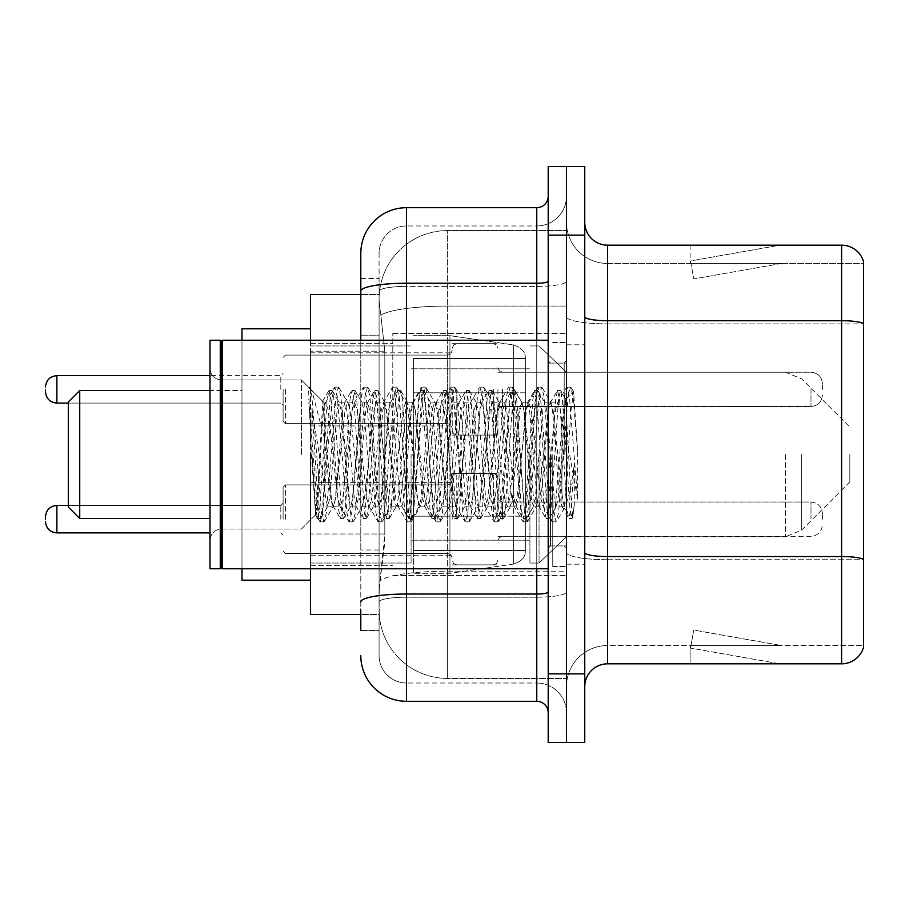 <?xml version="1.0" encoding="UTF-8"?>
<svg xmlns="http://www.w3.org/2000/svg" width="909" height="909" viewBox="0 0 909 909"><rect width="100%" height="100%" fill="white"/><g stroke="black" fill="none" stroke-linecap="round" stroke-linejoin="round"><path stroke-width="0.68" stroke-dasharray="4.54 3.41" d="M566.477 454.5L566.477 333.387L566.477 454.5M392.802 454.5L392.802 333.387L392.802 454.5M452.216 389.37L452.216 435.081L452.216 389.37M310.537 389.37L310.537 352.806L310.537 389.37M452.216 519.175L452.216 473.464L452.216 519.175M310.537 519.175L310.537 482.611L310.537 519.175M497.916 389.37L497.916 435.081L497.916 389.37M497.916 519.175L497.916 473.464L497.916 519.175M566.477 519.175L566.477 502.029L566.477 519.175M360.805 335.194L379.087 335.194L379.087 550.002L379.087 278.54L379.087 335.194L360.805 335.194L360.805 550.002L360.805 294.539L379.246 294.539L379.189 295.47A68.561 68.561 0 0 1 447.648 230.556L566.477 230.556L447.648 230.556L447.648 306.083L447.648 230.556A68.561 68.561 0 0 0 379.189 295.47L379.246 294.539L310.537 294.539L310.537 534.003L384.814 534.003L384.371 545.911L379.371 587.044L384.814 534.003L384.814 351.192L384.814 534.003L310.537 534.003L310.537 614.461L379.246 614.461L379.087 609.894A68.561 68.561 0 0 0 447.648 678.444L566.477 678.444L566.477 571.17L566.477 678.444L447.648 678.444L447.648 571.17L447.648 678.444A68.561 68.561 0 0 1 379.087 609.894L379.087 595.952L379.246 614.461L360.805 614.461M379.371 587.044L379.087 595.952L379.371 587.044M310.537 454.5L310.537 580.181L310.537 454.5M566.477 230.556L566.477 306.083L566.477 230.556M566.477 571.17L566.477 306.083L566.477 571.17L447.648 571.17A68.561 11.908 180 0 0 379.917 581.237A68.561 11.908 180 0 1 447.648 571.17L566.477 571.17M566.477 389.37L566.477 406.516L566.477 389.37M379.189 295.47C378.78 298.095 379.348 304.697 380.882 315.287L384.814 351.192L380.882 315.287C379.348 304.685 378.78 298.084 379.189 295.47A68.561 68.561 0 0 1 447.648 230.556M310.537 568.761L310.537 340.239M360.805 630.46L379.087 630.46L379.087 550.002L379.087 630.46L360.805 630.46L360.805 340.239M360.805 655.594A45.7 45.7 0 0 0 406.516 701.305L406.516 683.023A27.418 27.418 0 0 1 379.087 655.594L379.087 291.175L379.087 655.594A27.418 27.418 0 0 0 406.516 683.023L536.764 683.023L536.764 609.894L536.764 701.305A11.431 11.431 0 0 1 548.195 712.724L548.195 196.276L548.195 712.724M566.477 609.894L566.477 281.245L566.477 609.894M548.195 454.5L548.195 568.761L548.195 454.5M548.195 235.124L548.195 166.563L566.477 166.563L566.477 235.124L566.477 166.563L584.76 166.563L584.76 235.124L566.477 235.124L566.477 673.876L566.477 235.124L548.195 235.124L548.195 673.876L566.477 673.876L566.477 742.437L566.477 673.876L584.76 673.876L584.76 235.124M584.76 673.876L584.76 742.437L548.195 742.437L548.195 673.876M566.477 196.276L566.477 281.245L566.477 196.276A29.713 29.713 0 0 1 536.764 225.977A29.713 29.713 0 0 0 566.477 196.276A29.713 29.713 0 0 1 536.764 225.977L536.764 683.023L406.516 683.023L406.516 597.19L536.764 597.19A29.713 5.159 0 0 0 566.477 592.032A29.713 5.159 0 0 1 536.764 597.19L536.764 225.977L406.516 225.977L536.764 225.977M360.805 278.54L379.087 278.54L360.805 278.54L360.805 601.963A45.7 7.931 180 0 1 406.516 594.02L406.516 207.695A45.7 45.7 0 0 0 360.805 253.406A45.7 45.7 0 0 1 406.516 207.695L536.764 207.695A11.431 11.431 0 0 0 548.195 196.276A11.431 11.431 0 0 1 536.764 207.695L536.764 609.894L536.764 597.19L406.516 597.19L406.516 225.977L406.516 286.403L536.764 286.403A29.713 5.159 0 0 0 566.477 281.245A29.713 5.159 0 0 1 536.764 286.403L406.516 286.403L406.516 609.894L406.516 594.02L536.764 594.02A11.431 1.988 0 0 0 548.195 592.032M406.516 701.305L536.764 701.305M360.805 601.963L360.805 609.894M379.087 253.406L379.087 291.175L379.087 253.406A27.418 27.418 0 0 1 406.516 225.977A27.418 27.418 0 0 0 379.087 253.406A27.418 27.418 0 0 1 406.516 225.977M566.477 712.724A29.713 29.713 0 0 0 536.764 683.023A29.713 29.713 0 0 1 566.477 712.724A29.713 29.713 0 0 0 536.764 683.023M584.76 454.5L584.76 344.806L584.76 454.5M552.763 454.5L552.763 566.477L552.763 454.5M566.477 572.42L566.477 316.741L566.477 572.42M841.609 663.82L607.61 663.82L607.61 323.888L863.55 323.888L607.61 323.888L607.61 263.462L863.55 263.462L863.55 323.888L863.55 263.462L607.61 263.462L607.61 559.717L863.55 559.717L863.55 323.888L863.55 559.717L607.61 559.717L607.61 645.538A41.132 41.132 0 0 0 566.477 686.681A41.132 41.132 0 0 1 607.61 645.538L863.55 645.538L863.55 261.633A22.85 22.85 0 0 0 841.609 245.18L841.609 663.82A22.85 22.85 0 0 0 863.55 647.367L863.55 572.42L863.55 645.538L607.61 645.538L607.61 245.18A22.85 22.85 0 0 1 584.76 222.319L584.76 316.741L584.76 222.319M584.76 686.681L584.76 316.741L584.76 686.681A22.85 22.85 0 0 1 607.61 663.82M566.477 222.319L566.477 316.741L566.477 222.319A41.132 41.132 0 0 0 607.61 263.462A41.132 41.132 0 0 1 566.477 222.319A41.132 41.132 0 0 0 607.61 263.462M778.331 663.547A18.282 18.282 0 0 0 781.513 663.82L690.101 663.82L781.513 663.82A18.282 18.282 0 0 1 778.331 663.547A18.282 18.282 0 0 0 781.513 663.82A18.282 18.282 0 0 1 778.331 663.547A18.282 18.282 0 0 0 781.513 663.82A18.282 18.282 0 0 1 778.331 663.547A18.282 18.282 0 0 0 781.513 663.82A18.282 18.282 0 0 1 778.331 663.547A18.282 18.282 0 0 0 781.513 663.82A18.282 18.282 0 0 1 778.331 663.547L690.567 648.072L778.331 663.547M690.101 645.538L690.101 663.82L690.101 645.538L691.01 645.538L690.567 648.072L691.01 645.538L690.101 645.538L690.101 663.82L690.101 645.538L691.01 645.538L690.567 648.072L691.01 645.538L690.101 645.538L690.101 663.82L690.101 645.538L691.01 645.538L690.567 648.072L691.01 645.538L690.101 645.538L690.101 663.82L690.101 645.538L691.01 645.538L690.567 648.072L691.01 645.538L690.101 645.538L690.101 663.82L690.101 645.538L691.01 645.538L690.567 648.072L691.01 645.538L690.101 645.538M863.55 261.633A22.85 22.85 0 0 0 841.609 245.18L607.61 245.18M781.513 245.18L690.101 245.18L781.513 245.18A18.282 18.282 0 0 0 778.331 245.453A18.282 18.282 0 0 1 781.513 245.18A18.282 18.282 0 0 0 778.331 245.453A18.282 18.282 0 0 1 781.513 245.18A18.282 18.282 0 0 0 778.331 245.453A18.282 18.282 0 0 1 781.513 245.18A18.282 18.282 0 0 0 778.331 245.453A18.282 18.282 0 0 1 781.513 245.18A18.282 18.282 0 0 0 778.331 245.453A18.282 18.282 0 0 1 781.513 245.18M781.513 645.538L691.01 645.538L781.513 645.538L691.01 645.538L781.513 645.538L691.01 645.538L781.513 645.538L691.01 645.538L781.513 645.538L691.01 645.538L781.513 645.538L693.737 630.062L691.01 645.538L693.737 630.062L691.01 645.538L693.737 630.062L691.01 645.538L693.737 630.062L691.01 645.538L693.737 630.062L691.01 645.538L693.737 630.062L781.513 645.538M691.01 263.462L690.101 263.462L691.01 263.462L690.101 263.462L691.01 263.462L690.101 263.462L691.01 263.462L690.101 263.462L691.01 263.462L690.101 263.462L691.01 263.462L690.567 260.928L778.331 245.453L690.567 260.928L691.01 263.462L690.567 260.928L778.331 245.453L690.567 260.928L691.01 263.462L690.567 260.928L778.331 245.453L690.567 260.928L691.01 263.462L690.567 260.928L778.331 245.453L690.567 260.928L691.01 263.462L690.567 260.928L778.331 245.453L690.567 260.928L691.01 263.462L781.513 263.462L691.01 263.462L781.513 263.462L691.01 263.462L781.513 263.462L691.01 263.462L781.513 263.462L691.01 263.462L781.513 263.462L691.01 263.462L693.737 278.938L691.01 263.462M690.101 245.18L690.101 263.462L690.101 245.18M781.513 263.462L693.737 278.938L781.513 263.462M221.41 567.614L220.262 568.761L220.262 340.239L220.262 568.761L220.262 340.239L221.41 341.386L221.41 567.614L221.41 454.5L221.41 567.614L222.557 568.761L222.557 340.239L222.557 454.5L222.557 340.239L548.195 340.239M220.262 568.761L209.979 568.761L209.979 340.239L209.979 540.435L209.979 340.239L220.262 340.239M301.39 454.5L301.39 379.985L301.39 454.5M561.91 454.5L561.91 493.53L564.432 508.04L570.943 410.936L573.568 391.722L577.613 450.625L577.613 499.143L569.613 454.5L561.91 421.31L561.91 454.5L558.092 499.234L556.194 506.154L561.91 506.154L561.91 454.5L565.523 399.221L571.011 497.973L572.772 517.028L574.272 505.074L574.272 463.545C570.511 493.86 566.387 508.063 561.91 506.154C560.001 503.097 558.092 485.883 556.194 454.5L552.388 409.766L550.479 402.846L550.002 403.255L548.57 409.766L540.957 499.234L539.048 506.154L538.571 505.745L537.151 499.234L529.527 409.766L527.629 402.846L527.152 403.255L525.72 409.766L518.107 499.234L516.198 506.154L515.721 505.745L514.301 499.234L506.677 409.766L504.779 402.846L502.87 409.766L495.257 499.234L493.348 506.154L491.439 499.234L483.827 409.766L481.918 402.846L480.02 409.766L472.396 499.234L470.498 506.154L468.589 499.234L460.977 409.766L459.068 402.846L457.17 409.766L449.546 499.234L447.648 506.154L445.74 499.234L438.127 409.766L436.218 402.846L434.309 409.766L426.696 499.234L424.787 506.154L422.89 499.234L415.265 409.766L413.368 402.846L411.459 409.766L403.846 499.234L401.937 506.154L400.04 499.234L392.415 409.766L390.518 402.846L388.609 409.766L380.996 499.234L379.087 506.154L377.19 499.234L369.565 409.766L367.668 402.846L365.759 409.766L358.146 499.234L356.237 506.154L354.328 499.234L346.715 409.766L344.806 402.846L342.909 409.766L335.285 499.234L333.387 506.154L331.478 499.234L322.797 401.392L317.309 496.45L315.548 514.846L311.935 454.5L311.878 408.584L324.24 484.679L324.24 412.936M556.194 506.154L554.285 499.234L546.673 409.766L544.764 402.846L542.866 409.766L535.242 499.234L533.344 506.154L531.435 499.234L523.823 409.766L521.914 402.846L520.005 409.766L512.392 499.234L510.483 506.154L508.586 499.234L500.961 409.766L499.064 402.846L497.155 409.766L489.542 499.234L487.633 506.154L485.736 499.234L478.111 409.766L476.214 402.846L474.305 409.766L466.692 499.234L464.783 506.154L462.874 499.234L455.261 409.766L453.352 402.846L451.455 409.766L443.831 499.234L441.933 506.154L440.024 499.234L432.411 409.766L430.502 402.846L428.605 409.766L420.981 499.234L419.083 506.154L417.174 499.234L409.561 409.766L407.652 402.846L405.744 409.766L398.131 499.234L396.71 505.745L396.233 506.154L394.324 499.234L386.711 409.766L384.802 402.846L382.894 409.766L375.281 499.234L373.849 505.745L373.372 506.154L371.474 499.234L363.85 409.766L361.952 402.846L360.044 409.766L352.431 499.234L350.999 505.745L350.522 506.154L348.624 499.234L341 409.766L339.102 402.846L337.194 409.766L329.581 499.234L327.672 506.154L325.763 499.234L324.24 484.679M561.91 506.154L568.659 518.198L567.136 509.949L559.524 399.051L557.615 390.472L555.717 399.051L548.093 509.949L546.195 518.528L544.286 509.949L536.674 399.051L534.765 390.472L532.867 399.051L525.243 509.949L523.345 518.528L521.436 509.949L513.824 399.051L511.915 390.472L510.006 399.051L502.393 509.949L500.484 518.528L498.587 509.949L490.962 399.051L489.065 390.472L487.156 399.051L479.543 509.949L477.634 518.528L475.737 509.949L468.112 399.051L466.215 390.472L464.306 399.051L456.693 509.949L454.784 518.528L452.887 509.949L445.262 399.051L443.365 390.472L441.456 399.051L433.843 509.949L431.934 518.528L430.025 509.949L422.412 399.051L420.503 390.472L418.606 399.051L410.982 509.949L409.084 518.528L407.175 509.949L399.562 399.051L397.653 390.472L395.756 399.051L388.132 509.949L386.234 518.528L384.325 509.949L376.712 399.051L374.803 390.472L372.895 399.051L365.282 509.949L363.373 518.528L361.475 509.949L353.851 399.051L351.953 390.472L350.045 399.051L342.432 509.949L340.523 518.528L338.625 509.949L331.001 399.051L329.103 390.472L327.195 399.051L319.582 509.949L317.673 518.528L315.775 509.949L311.878 452.841M574.272 463.545L570.954 509.949L568.659 518.198M574.272 505.074L572.295 518.198L570 509.949L562.376 399.051L560.478 390.472L558.569 399.051L550.956 509.949L549.047 518.528L547.15 509.949L539.526 399.051L537.628 390.472L535.719 399.051L528.106 509.949L526.197 518.528L524.288 509.949L516.676 399.051L514.767 390.472L512.869 399.051L505.245 509.949L503.347 518.528L501.438 509.949L493.826 399.051L491.917 390.472L490.019 399.051L482.395 509.949L480.497 518.528L478.588 509.949L470.976 399.051L469.067 390.472L467.169 399.051L459.545 509.949L457.647 518.528L455.739 509.949L448.126 399.051L446.217 390.472L444.308 399.051L436.695 509.949L434.786 518.528L432.889 509.949L425.264 399.051L423.753 390.802L421.458 399.051L413.845 509.949L411.936 518.528L410.039 509.949L402.414 399.051L400.903 390.802L398.608 399.051L390.995 509.949L389.086 518.528L387.177 509.949L379.564 399.051L378.053 390.802L375.758 399.051L368.134 509.949L366.236 518.528L364.327 509.949L356.714 399.051L355.192 390.802L352.908 399.051L345.284 509.949L343.386 518.528L341.477 509.949L333.864 399.051L332.342 390.802L330.047 399.051L322.434 509.949L320.922 518.198L318.627 509.949L311.878 408.584M79.731 390.518L79.731 518.482L68.3 507.063L68.3 401.937L68.3 454.5L68.3 401.937L79.731 390.518L79.731 518.482L79.731 390.518L241.976 390.518L241.976 580.181L241.976 328.819L241.976 568.761M849.835 454.5L849.835 481.918L849.835 454.5M539.048 454.5L539.048 563.046L539.048 454.5M529.913 454.5L529.913 563.046L529.913 454.5M411.084 454.5L411.084 563.046L411.084 454.5M525.345 516.198L525.345 358.521L525.345 392.802L413.368 392.802L413.368 573.329L413.368 516.198L525.345 516.198L525.345 550.479L525.345 358.521L525.345 392.802L413.368 392.802L413.368 550.479L413.368 516.198L525.345 516.198L525.345 550.502L525.345 358.498L525.345 392.802L413.368 392.802L413.368 573.329L413.368 516.198L525.345 516.198L525.345 550.502C525.709 556.751 521.789 561.273 513.608 564.069L513.608 516.198L525.345 516.198M449.932 454.5L449.932 335.671L449.932 392.802L413.368 392.802L413.368 358.521L413.368 550.479L413.368 516.198L449.932 516.198L449.932 573.329L449.932 335.671L449.932 392.802L513.608 392.802L513.608 344.931L513.608 564.069L513.608 516.198L449.932 516.198L449.932 573.329L449.932 454.5M310.537 580.181L241.976 580.181L241.976 390.518L209.979 390.518M241.976 340.239L241.976 454.5L241.976 328.819L310.537 328.819M525.345 392.802L513.608 392.802L513.608 344.931L513.608 564.069L449.932 573.329L413.368 573.329L449.932 573.329L513.608 564.069C521.789 561.273 525.709 556.751 525.345 550.502L525.345 358.498C525.709 352.249 521.789 347.727 513.608 344.931L449.932 335.671L413.368 335.671L449.932 335.671L513.608 344.931C521.789 347.727 525.709 352.249 525.345 358.498L525.345 392.802M561.91 421.31L560.319 409.766L557.91 402.846L555.49 409.766L545.809 499.234L543.389 506.154L540.98 499.234L531.299 409.766L528.879 402.846L528.118 403.494L526.47 409.766L516.789 499.234L514.369 506.154L511.949 499.234L502.279 409.766L499.859 402.846L499.098 403.494L497.439 409.766L487.769 499.234L485.349 506.154L482.929 499.234L473.259 409.766L470.839 402.846L468.419 409.766L458.75 499.234L456.329 506.154L453.909 499.234L444.24 409.766L441.819 402.846L439.399 409.766L429.73 499.234L427.31 506.154L424.889 499.234L415.208 409.766L412.8 402.846L410.379 409.766L400.699 499.234L398.29 506.154L395.869 499.234L386.189 409.766L383.768 402.846L381.36 409.766L371.679 499.234L369.259 506.154L366.838 499.234L357.169 409.766L354.749 402.846L352.328 409.766L342.659 499.234L340.239 506.154L337.818 499.234L328.149 409.766L325.729 402.846L324.24 405.334L324.24 402.846L324.24 437.786L312.071 391.211L310.594 389.188L308.537 388.234L311.389 454.5L315.571 514.267L319.695 521.357L317.866 512.846L308.537 399.017M561.91 493.53L553.07 409.766L550.649 402.846L548.229 409.766L538.56 499.234L536.14 506.154L533.719 499.234L524.05 409.766L521.63 402.846L519.209 409.766L509.54 499.234L507.12 506.154L504.7 499.234L495.019 409.766L492.61 402.846L490.19 409.766L480.509 499.234L478.1 506.154L475.68 499.234L465.999 409.766L463.579 402.846L461.17 409.766L451.489 499.234L449.069 506.154L446.649 499.234L436.979 409.766L434.559 402.846L432.139 409.766L422.469 499.234L420.049 506.154L417.629 499.234L407.959 409.766L405.539 402.846L403.119 409.766L393.449 499.234L391.029 506.154L388.609 499.234L378.939 409.766L377.28 403.494L376.519 402.846L374.099 409.766L364.429 499.234L362.009 506.154L359.589 499.234L349.92 409.766L348.261 403.494L347.499 402.846L345.079 409.766L335.398 499.234L333.751 505.506L332.989 506.154L330.569 499.234L324.24 437.786M322.797 401.392L301.39 379.985L221.41 379.985C214.535 379.371 210.729 375.565 209.979 368.565C210.729 375.565 214.535 379.371 221.41 379.985L301.39 379.985L308.537 387.132L308.537 388.234L309.401 387.132L309.992 387.643L312.071 391.211M324.24 405.334C323.002 413.209 321.775 429.593 320.582 454.5L318.207 495.95L315.571 514.267M577.613 499.143L569.398 396.154L566.977 387.132L564.557 396.154L554.876 512.846L552.467 521.868L551.877 521.357L550.047 512.846L540.366 396.154L537.958 387.132L535.537 396.154L525.856 512.846L523.436 521.868L522.845 521.357L521.027 512.846L511.347 396.154L508.926 387.132L506.518 396.154L496.837 512.846L494.416 521.868L493.826 521.357L491.996 512.846L482.327 396.154L479.907 387.132L477.486 396.154L467.817 512.846L465.397 521.868L464.806 521.357L462.976 512.846L453.307 396.154L450.887 387.132L448.467 396.154L438.797 512.846L436.377 521.868L433.957 512.846L424.287 396.154L421.867 387.132L419.447 396.154L409.777 512.846L407.357 521.868L404.937 512.846L395.256 396.154L392.847 387.132L390.427 396.154L380.746 512.846L378.337 521.868L375.917 512.846L366.236 396.154L363.816 387.132L361.407 396.154L351.726 512.846L349.306 521.868L346.886 512.846L337.216 396.154L334.796 387.132L332.376 396.154L322.706 512.846L320.286 521.868L319.695 521.357M577.613 450.625L573.022 396.154L570.602 387.132L568.182 396.154L558.512 512.846L556.092 521.868L553.672 512.846L544.002 396.154L541.582 387.132L539.162 396.154L529.492 512.846L527.072 521.868L524.652 512.846L514.971 396.154L512.562 387.132L510.142 396.154L500.461 512.846L498.052 521.868L495.632 512.846L485.951 396.154L483.531 387.132L481.122 396.154L471.441 512.846L469.021 521.868L466.612 512.846L456.932 396.154L454.511 387.132L452.091 396.154L442.422 512.846L440.001 521.868L437.581 512.846L427.912 396.154L425.492 387.132L423.071 396.154L413.402 512.846L410.982 521.868L408.561 512.846L398.892 396.154L396.472 387.132L394.052 396.154L384.382 512.846L381.962 521.868L379.542 512.846L369.872 396.154L367.452 387.132L365.032 396.154L355.351 512.846L352.942 521.868L350.522 512.846L340.841 396.154L338.421 387.132L336.012 396.154L326.331 512.846L323.911 521.868L321.502 512.846L311.821 396.154L309.992 387.643M283.108 519.175L283.108 487.179L283.108 519.175M45.45 519.175L45.45 516.891L45.45 519.175M822.418 519.175L822.418 513.46L822.418 519.175M283.108 389.37L283.108 421.367L283.108 389.37M45.45 389.37L45.45 391.654L45.45 389.37M822.418 389.37L822.418 383.655L822.418 389.37M447.648 306.083L566.477 306.083L447.648 306.083L447.648 571.17L447.648 306.083A68.561 11.908 180 0 0 380.882 315.287A68.561 11.908 180 0 1 447.648 306.083M379.087 609.894A68.561 68.561 0 0 0 447.648 678.444M384.814 351.192L310.537 351.192L384.814 351.192M360.805 291.175A45.7 7.931 180 0 1 406.516 283.233L536.764 283.233A11.431 1.988 -0 0 0 548.195 281.245M406.516 340.239L406.516 568.761M536.764 568.761L536.764 340.239M406.516 286.403A27.418 4.761 180 0 0 379.087 291.175A27.418 4.761 180 0 1 406.516 286.403M406.516 597.19A27.418 4.761 180 0 0 379.087 601.963A27.418 4.761 180 0 1 406.516 597.19M406.516 683.023A27.418 27.418 0 0 1 379.087 655.594M379.087 550.002L360.805 550.002L379.087 550.002M607.61 559.717A41.132 7.147 0 0 1 566.477 552.57A41.132 7.147 0 0 0 607.61 559.717M863.55 559.399A22.85 3.966 180 0 0 841.609 556.547L607.61 556.547A22.85 3.966 0 0 1 584.76 552.57M584.76 316.741A22.85 3.966 0 0 0 607.61 320.707L841.609 320.707A22.85 3.966 180 0 1 863.55 323.57M566.477 316.741A41.132 7.147 0 0 0 607.61 323.888A41.132 7.147 0 0 1 566.477 316.741M566.477 686.681A41.132 41.132 0 0 1 607.61 645.538M564.194 454.5L564.194 363.089L564.194 454.5M550.479 454.5L550.479 545.911L550.479 454.5M801.693 454.5L801.693 530.072L801.693 454.5M785.524 454.5L785.524 536.764L785.524 454.5M285.392 519.175L285.392 484.895L285.392 519.175M280.824 519.175L280.824 505.461L280.824 519.175M209.979 532.879L56.881 532.879L56.881 505.461C49.995 506.074 46.189 509.881 45.45 516.891M502.484 519.175L502.484 502.029L502.484 519.175M493.348 519.175L493.348 473.464L493.348 519.175M456.784 519.175L456.784 473.464L456.784 519.175M447.648 519.175L447.648 484.895L447.648 519.175M810.987 519.175L810.987 502.029L810.987 519.175M285.392 389.37L285.392 423.651L285.392 389.37M280.824 389.37L280.824 375.656L280.824 389.37M56.881 403.085L280.824 403.085L56.881 403.085C49.995 402.471 46.189 398.665 45.45 391.654C46.189 398.665 49.995 402.471 56.881 403.085L56.881 375.656L56.881 403.085L56.881 375.656L56.881 389.37L56.881 375.656L280.824 375.656L283.108 373.372M502.484 389.37L502.484 406.516L502.484 389.37M493.348 389.37L493.348 435.081L493.348 389.37M456.784 389.37L456.784 435.081L456.784 389.37M447.648 389.37L447.648 355.089L447.648 389.37M810.987 389.37L810.987 406.516L810.987 389.37M392.802 333.387L566.477 333.387L392.802 333.387M310.537 352.806L452.216 352.806M310.537 482.611L452.216 482.611L310.537 482.611M452.216 343.67L497.916 343.67M452.216 473.464L497.916 473.464L452.216 473.464M497.916 372.236L566.477 372.236L539.048 345.954L529.913 345.954L539.048 345.954L566.477 372.236L785.524 372.236L801.693 378.928L849.835 427.082L801.693 378.928L785.524 372.236L566.477 372.236M497.916 502.029L566.477 502.029L497.916 502.029M310.537 343.67L392.802 343.67L310.537 343.67M310.537 565.33L392.802 565.33L310.537 565.33M497.916 536.31L566.477 536.31L497.916 536.31M497.916 406.516L566.477 406.516M452.216 564.875L497.916 564.875L452.216 564.875M452.216 435.081L497.916 435.081M310.537 555.729L452.216 555.729L310.537 555.729M310.537 425.935L452.216 425.935M392.802 575.613L566.477 575.613L392.802 575.613M548.195 363.089L566.477 363.089L548.195 363.089M548.195 545.911L566.477 545.911L548.195 545.911M566.477 344.806L584.76 344.806L566.477 344.806M552.763 566.477L566.477 566.477L552.763 566.477M552.763 342.523L566.477 342.523L552.763 342.523M566.477 564.194L584.76 564.194L566.477 564.194M564.194 363.089L566.477 360.805L564.194 363.089L550.479 363.089L548.195 360.805L550.479 363.089L564.194 363.089M550.479 545.911L564.194 545.911L566.477 548.195L564.194 545.911L550.479 545.911L548.195 548.195L550.479 545.911M222.557 568.761L548.195 568.761M315.991 514.414L301.39 529.015L221.41 529.015C214.535 529.629 210.729 533.435 209.979 540.435C210.729 533.435 214.535 529.629 221.41 529.015L301.39 529.015L315.548 514.846M339.102 402.846L344.806 402.846M361.952 402.846L367.668 402.846M384.802 402.846L390.518 402.846M407.652 402.846L413.368 402.846M430.502 402.846L436.218 402.846M453.352 402.846L459.068 402.846M476.214 402.846L481.918 402.846M499.064 402.846L504.779 402.846M521.914 402.846L527.629 402.846M544.764 402.846L550.479 402.846M327.672 506.154L333.387 506.154M350.522 506.154L356.237 506.154M373.372 506.154L379.087 506.154M396.233 506.154L401.937 506.154M419.083 506.154L424.787 506.154M441.933 506.154L447.648 506.154M464.783 506.154L470.498 506.154M487.633 506.154L493.348 506.154M510.483 506.154L516.198 506.154M533.344 506.154L539.048 506.154M565.523 399.221L573.17 391.574M572.772 517.028L563.966 508.222M221.41 341.386L222.557 340.239M569.045 518.528L571.897 518.528M557.615 390.472L560.478 390.472M546.195 518.528L549.047 518.528M534.765 390.472L537.628 390.472M523.345 518.528L526.197 518.528M511.915 390.472L514.767 390.472M500.484 518.528L503.347 518.528M489.065 390.472L491.917 390.472M477.634 518.528L480.497 518.528M466.215 390.472L469.067 390.472M454.784 518.528L457.647 518.528M443.365 390.472L446.217 390.472M431.934 518.528L434.786 518.528M420.503 390.472L423.367 390.472M409.084 518.528L411.936 518.528M397.653 390.472L400.517 390.472M386.234 518.528L389.086 518.528M374.803 390.472L377.655 390.472M363.373 518.528L366.236 518.528M351.953 390.472L354.805 390.472M340.523 518.528L343.386 518.528M329.103 390.472L331.955 390.472M317.673 518.528L320.525 518.528M565.807 399.324L560.864 390.802M573.022 516.937L572.295 518.198M549.434 518.198L556.672 505.745M538.014 390.802L545.241 403.255M526.584 518.198L533.822 505.745M515.164 390.802L522.391 403.255M503.734 518.198L510.972 505.745M492.303 390.802L499.541 403.255M480.884 518.198L488.11 505.745M469.453 390.802L476.691 403.255M458.034 518.198L465.26 505.745M446.603 390.802L453.841 403.255M435.184 518.198L442.41 505.745M423.753 390.802L430.98 403.255M412.322 518.198L419.56 505.745M400.903 390.802L408.13 403.255M389.472 518.198L396.71 505.745M378.053 390.802L385.28 403.255M366.622 518.198L373.849 505.745M355.192 390.802L362.43 403.255M343.772 518.198L350.999 505.745M332.342 390.802L339.58 403.255M320.922 518.198L328.149 505.745M550.002 403.255L557.228 390.802M538.571 505.745L545.809 518.198M527.152 403.255L534.378 390.802M515.721 505.745L522.948 518.198M504.29 403.255L511.528 390.802M492.871 505.745L500.098 518.198M481.44 403.255L488.678 390.802M470.021 505.745L477.248 518.198M458.591 403.255L465.828 390.802M447.171 505.745L454.398 518.198M435.741 403.255L442.967 390.802M424.31 505.745L431.548 518.198M412.891 403.255L420.117 390.802M401.46 505.745L408.698 518.198M390.041 403.255L397.267 390.802M378.61 505.745L385.836 518.198M367.179 403.255L374.417 390.802M355.76 505.745L362.986 518.198M344.329 403.255L351.567 390.802M332.91 505.745L340.136 518.198M322.49 401.505L328.717 390.802M315.287 514.755L317.286 518.198M79.731 518.482L209.979 518.482M849.835 481.918L801.693 530.072L785.524 536.764L801.693 530.072L849.835 481.918M566.477 536.764L785.524 536.764L566.477 536.764L539.048 563.046L529.913 563.046L539.048 563.046L566.477 536.764M411.084 540.196L529.913 540.196L411.084 540.196M310.537 563.046L411.084 563.046L310.537 563.046M310.537 345.954L411.084 345.954L310.537 345.954M411.084 368.804L529.913 368.804L411.084 368.804M525.345 358.521L413.368 358.521L525.345 358.521M525.345 550.479L413.368 550.479L525.345 550.479M347.499 402.846L354.749 402.846M376.519 402.846L383.768 402.846M405.539 402.846L412.8 402.846M434.559 402.846L441.819 402.846M463.579 402.846L470.839 402.846M492.61 402.846L499.859 402.846M521.63 402.846L528.879 402.846M550.649 402.846L557.91 402.846M332.989 506.154L340.239 506.154M362.009 506.154L369.259 506.154M391.029 506.154L398.29 506.154M420.049 506.154L427.31 506.154M449.069 506.154L456.329 506.154M478.1 506.154L485.349 506.154M507.12 506.154L514.369 506.154M536.14 506.154L543.389 506.154M325.729 402.846L324.24 402.846L310.594 389.188M566.977 387.132L570.602 387.132M552.467 521.868L556.092 521.868M537.958 387.132L541.582 387.132M523.436 521.868L527.072 521.868M508.926 387.132L512.562 387.132M494.416 521.868L498.052 521.868M479.907 387.132L483.531 387.132M465.397 521.868L469.021 521.868M450.887 387.132L454.511 387.132M436.377 521.868L440.001 521.868M421.867 387.132L425.492 387.132M407.357 521.868L410.982 521.868M392.847 387.132L396.472 387.132M378.337 521.868L381.962 521.868M363.816 387.132L367.452 387.132M349.306 521.868L352.942 521.868M334.796 387.132L338.421 387.132M320.286 521.868L323.911 521.868M308.537 387.132L309.401 387.132M564.444 508.051L556.683 521.357M573.568 391.722L571.193 387.643M542.173 387.643L551.411 403.494M527.663 521.357L536.901 505.506M513.153 387.643L522.391 403.494M498.643 521.357L507.881 505.506M484.133 387.643L493.371 403.494M469.612 521.357L478.861 505.506M455.102 387.643L464.351 403.494M440.592 521.357L449.841 505.506M426.082 387.643L435.331 403.494M411.572 521.357L420.81 505.506M397.063 387.643L406.3 403.494M382.553 521.357L391.79 505.506M368.043 387.643L377.28 403.494M353.533 521.357L362.771 505.506M339.023 387.643L348.261 403.494M324.513 521.357L333.751 505.506M557.137 403.494L566.387 387.643M542.628 505.506L551.877 521.357M528.118 403.494L537.355 387.643M513.608 505.506L522.845 521.357M499.098 403.494L508.336 387.643M484.588 505.506L493.826 521.357M470.078 403.494L479.316 387.643M455.568 505.506L464.806 521.357M441.047 403.494L450.296 387.643M426.537 505.506L435.786 521.357M412.027 403.494L421.276 387.643M397.517 505.506L406.766 521.357M383.007 403.494L392.245 387.643M368.497 505.506L377.735 521.357M353.987 403.494L363.225 387.643M339.477 505.506L348.715 521.357M324.967 403.494L334.205 387.643M285.392 484.895L283.108 487.179L285.392 484.895L447.648 484.895L450.853 483.577L452.216 480.327L450.853 483.577L447.648 484.895L285.392 484.895M280.824 532.879L283.108 535.162L280.824 532.879M502.484 536.31L499.28 537.628L497.916 540.878L499.28 537.628L502.484 536.31L810.987 536.31C817.861 535.696 821.679 531.89 822.418 524.879C821.679 531.89 817.861 535.696 810.987 536.31L502.484 536.31M493.348 473.464L496.553 474.782L497.916 478.043L496.553 474.782L493.348 473.464L456.784 473.464L453.58 474.782L452.216 478.043L453.58 474.782L456.784 473.464L493.348 473.464M447.648 553.445L450.853 554.763L452.216 558.024L450.853 554.763L447.648 553.445L285.392 553.445L283.108 551.161L285.392 553.445L447.648 553.445M56.881 505.461L280.824 505.461L283.108 503.177L280.824 505.461L68.3 505.461M810.987 502.029C817.861 502.643 821.679 506.449 822.418 513.46C821.679 506.449 817.861 502.643 810.987 502.029L502.484 502.029L499.28 500.723L497.916 497.462L499.28 500.723L502.484 502.029L810.987 502.029M456.784 564.875L493.348 564.875L496.553 563.557L497.916 560.308L496.553 563.557L493.348 564.875L456.784 564.875L453.58 563.557L452.216 560.308L453.58 563.557L456.784 564.875M56.881 532.879C49.995 532.265 46.189 528.459 45.45 521.459M283.108 421.367L285.392 423.651L447.648 423.651L285.392 423.651L283.108 421.367L285.392 423.651L447.648 423.651L450.853 424.969L452.216 428.219L450.853 424.969L447.648 423.651L450.853 424.969L452.216 428.219M497.916 367.668L499.28 370.917L502.484 372.236L810.987 372.236L502.484 372.236L499.28 370.917L497.916 367.668L499.28 370.917L502.484 372.236L810.987 372.236C817.861 372.849 821.679 376.656 822.418 383.655C821.679 376.656 817.861 372.849 810.987 372.236C817.861 372.849 821.679 376.656 822.418 383.655M452.216 430.502L453.58 433.763L456.784 435.081L493.348 435.081L456.784 435.081L453.58 433.763L452.216 430.502L453.58 433.763L456.784 435.081L493.348 435.081L496.553 433.763L497.916 430.502L496.553 433.763L493.348 435.081L496.553 433.763L497.916 430.502M283.108 357.385L285.392 355.089L447.648 355.089L285.392 355.089L283.108 357.385L285.392 355.089L447.648 355.089L450.853 353.783L452.216 350.522L450.853 353.783L447.648 355.089L450.853 353.783L452.216 350.522M497.916 411.084L499.28 407.823L502.484 406.516L810.987 406.516L502.484 406.516L499.28 407.823L497.916 411.084L499.28 407.823L502.484 406.516L810.987 406.516C817.861 405.903 821.679 402.085 822.418 395.085C821.679 402.085 817.861 405.903 810.987 406.516C817.861 405.903 821.679 402.085 822.418 395.085M452.216 348.238L453.58 344.977L456.784 343.67L493.348 343.67L456.784 343.67L453.58 344.977L452.216 348.238L453.58 344.977L456.784 343.67L493.348 343.67L496.553 344.977L497.916 348.238L496.553 344.977L493.348 343.67L496.553 344.977L497.916 348.238M56.881 375.656C49.995 376.269 46.189 380.087 45.45 387.086C46.189 380.087 49.995 376.269 56.881 375.656L209.979 375.656M68.3 403.085L280.824 403.085L283.108 405.369"/><path stroke-width="1.36" d="M360.805 335.194L360.805 278.54L360.805 294.539L310.537 294.539L310.537 340.239M360.805 614.461L310.537 614.461L310.537 568.761M360.805 630.46L360.805 609.894M548.195 673.876L548.195 742.437L566.477 742.437L566.477 673.876L566.477 742.437L584.76 742.437L584.76 673.876L566.477 673.876L566.477 235.124L566.477 673.876L548.195 673.876L548.195 235.124L566.477 235.124L566.477 166.563L566.477 235.124L584.76 235.124L584.76 673.876M584.76 235.124L584.76 166.563L548.195 166.563L548.195 235.124M406.516 568.761L406.516 701.305L536.764 701.305L536.764 568.761M360.805 340.239L360.805 253.406A45.7 45.7 0 0 1 406.516 207.695L536.764 207.695A11.431 11.431 0 0 0 548.195 196.276M360.805 253.406L360.805 278.54M548.195 712.724A11.431 11.431 0 0 0 536.764 701.305M406.516 701.305A45.7 45.7 0 0 1 360.805 655.594M584.76 686.681A22.85 22.85 0 0 1 607.61 663.82L841.609 663.82L841.609 245.18L607.61 245.18A22.85 22.85 0 0 1 584.76 222.319A22.85 22.85 0 0 0 607.61 245.18L607.61 663.82M863.55 261.633A22.85 22.85 0 0 0 841.609 245.18A22.85 22.85 0 0 1 863.55 261.633L863.55 647.367A22.85 22.85 0 0 1 841.609 663.82M79.731 518.482L79.731 390.518L68.3 401.937L68.3 507.063L79.731 518.482L209.979 518.482M241.976 568.761L241.976 580.181L310.537 580.181M310.537 328.819L241.976 328.819L241.976 340.239M222.557 568.761L221.41 567.614L221.41 341.386L222.557 340.239L222.557 568.761L548.195 568.761M220.262 568.761L209.979 568.761L209.979 340.239L220.262 340.239L220.262 568.761L221.41 567.614M45.45 519.175L45.45 516.891L45.45 519.175M45.45 389.37L45.45 391.654L45.45 389.37M548.195 592.032A11.431 1.988 0 0 1 536.764 594.02L406.516 594.02A45.7 7.931 180 0 0 360.805 601.963M406.516 207.695L406.516 283.233L536.764 283.233L536.764 207.695M360.805 291.175A45.7 7.931 180 0 1 406.516 283.233L406.516 340.239M536.764 340.239L536.764 283.233A11.431 1.988 0 0 0 548.195 281.245M863.55 323.57A22.85 3.966 180 0 0 841.609 320.707L607.61 320.707A22.85 3.966 0 0 1 584.76 316.741M863.55 559.399A22.85 3.966 180 0 0 841.609 556.547L607.61 556.547A22.85 3.966 -0 0 1 584.76 552.57M45.45 516.891C46.189 509.881 49.995 506.074 56.881 505.461L56.881 532.879L209.979 532.879M209.979 375.656L56.881 375.656L56.881 403.085C49.995 402.471 46.189 398.665 45.45 391.654M79.731 390.518L209.979 390.518M221.41 341.386L220.262 340.239M222.557 340.239L548.195 340.239M56.881 505.461L68.3 505.461M56.881 532.879C49.995 532.265 46.189 528.459 45.45 521.459M56.881 403.085L68.3 403.085M56.881 375.656C49.995 376.269 46.189 380.087 45.45 387.086"/></g></svg>
